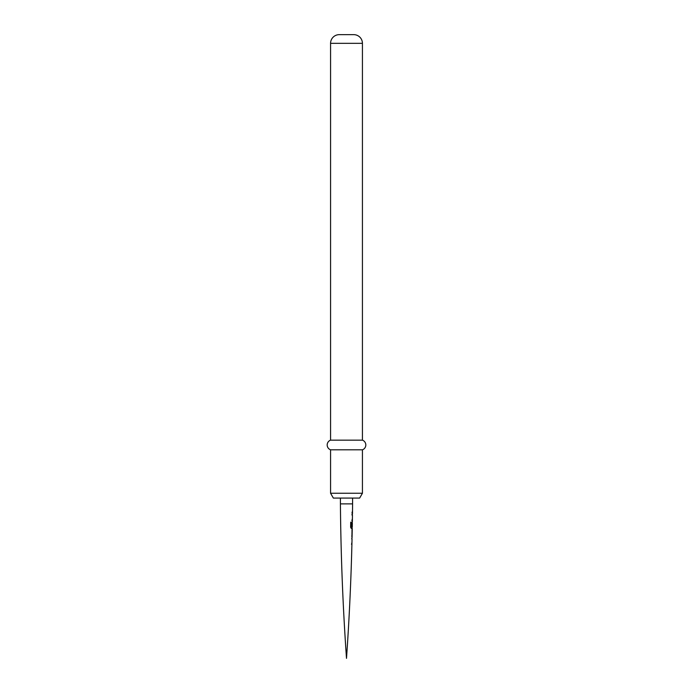<?xml version="1.0" encoding="UTF-8"?>
<svg xmlns="http://www.w3.org/2000/svg" width="693" height="693" viewBox="0 0 693 693"><rect width="100%" height="100%" fill="white"/><g stroke="black" fill="none" stroke-linecap="round" stroke-linejoin="round"><path stroke-width="1.04" d="M351.723 544.1L351.914 544.204A2510.245 2510.245 0 0 1 346.5 658.35A2510.245 2510.245 0 0 1 340.419 503.872L340.419 498.076M351.689 536.243L352.096 536.295A2510.245 2510.245 0 0 1 352.061 537.673L351.741 538.929M352.122 535.039L352.122 535.039A2510.245 2510.245 0 0 0 352.2 531.003L352.122 535.039M352.061 528.144L352.252 528.413A2510.245 2510.245 0 0 1 352.226 529.79L351.923 529.738M352.165 522.08A2510.055 2510.055 0 0 1 352.157 522.99L352.235 526.524L352.035 523.033M352.096 519.386L352.382 520.538A2510.245 2510.245 0 0 1 352.365 521.916L352.287 521.916M351.914 514.007L352.442 514.024L352.165 515.142M352.209 512.629L352.494 512.647A2510.245 2510.245 0 0 1 352.477 514.024L352.477 514.024M352.581 498.076L352.581 503.872A2510.245 2510.245 0 0 1 352.503 511.425L352.494 512.647M352.079 515.228L352.096 514.007M352.46 515.271A2510.245 2510.245 0 0 1 352.399 519.317L352.382 520.538M352.347 522.998A2510.245 2510.245 0 0 1 352.278 527.078L351.438 527.001L352.278 527.078L352.139 522.99M352.252 528.413L351.368 528.438L350.632 527.295L350.727 522.193L351.524 522.193L351.273 527.001L352.087 527.07A2510.055 2510.055 0 0 1 352.061 528.413L351.212 528.43M352.096 536.295L352.226 529.79M352.035 538.911A2510.245 2510.245 0 0 1 351.94 542.991L351.914 544.204M359.641 498.076L333.359 498.076L330.57 493.251L362.43 493.251L359.641 498.076M362.43 43.338L330.57 43.338A8.688 8.688 0 0 1 339.258 34.65L353.742 34.65A8.688 8.688 0 0 1 362.43 43.338L362.43 440.15A5.137 5.137 0 0 1 362.43 449.809L330.57 449.809L330.57 493.251M362.43 449.809L362.43 493.251M362.43 440.15L330.57 440.15A5.137 5.137 0 0 0 330.57 449.809M330.57 43.338L330.57 440.15M352.313 511.425A2510.055 2510.055 0 0 1 352.295 512.638L351.931 512.638M352.209 519.326A2510.055 2510.055 0 0 1 352.191 520.53L351.819 520.538M352.278 514.015A2510.055 2510.055 0 0 1 352.269 515.228M351.36 522.193L351.273 527.001M352.174 521.907L351.732 526.524M352.027 530.015A2510.055 2510.055 0 0 1 352.009 530.994L351.931 535.039A2510.055 2510.055 0 0 1 351.905 536.01M351.749 543.017A2510.055 2510.055 0 0 1 351.723 544.196L351.464 544.23M351.871 537.699A2510.055 2510.055 0 0 1 351.845 538.894L351.871 537.647M352.581 503.872L340.419 503.872"/></g></svg>

